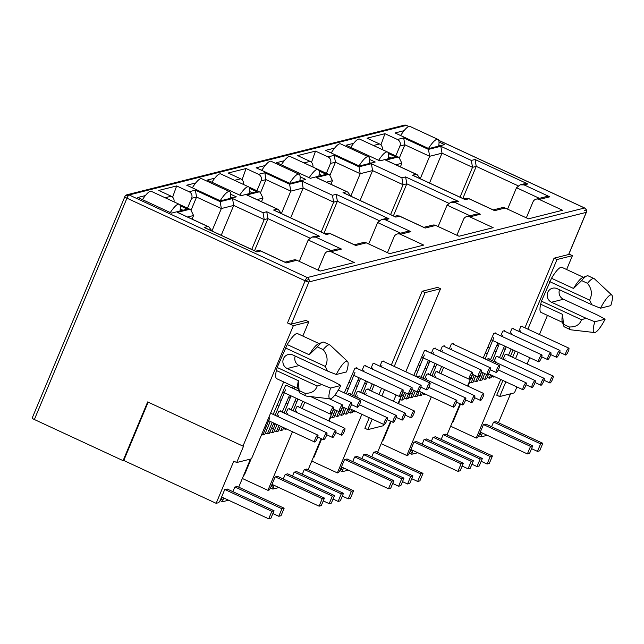 <?xml version="1.0" encoding="UTF-8"?>
<svg xmlns="http://www.w3.org/2000/svg" width="644" height="644" viewBox="0 0 644 644"><rect width="100%" height="100%" fill="white"/><g stroke="black" fill="none" stroke-linecap="round" stroke-linejoin="round"><path stroke-width="0.97" d="M125.338 195.857A3.309 3.188 75.9 0 1 129.098 194.947A3.309 0.716 114.9 0 0 128.108 195.985A3.309 0.716 114.9 0 0 126.957 198.183A3.309 0.555 -157.3 0 1 124.783 196.686A3.309 0.555 -157.3 0 1 124.912 196.597A3.309 1.86 -146.5 0 1 125.081 196.13L32.2 418.02A3.309 0.555 -157.3 0 1 32.321 417.932M405.825 125.178A3.309 1.747 106.6 0 1 406.082 125.218A3.309 1.747 106.6 0 1 406.396 125.379A3.309 0.716 -65.1 0 1 406.525 125.387A3.309 0.716 -65.1 0 1 406.622 125.483M408.779 126.49L406.396 125.379L129.098 194.947L307.277 277.556A3.309 3.188 75.9 0 1 308.951 281.927A3.309 0.555 -157.3 0 1 305.135 280.792A3.309 0.716 -65.1 0 1 307.277 277.556L584.575 207.996A3.309 0.716 -65.1 0 1 584.704 208.004A3.309 0.716 -65.1 0 1 584.8 208.109M283.457 358.7A7.454 7.165 75.9 0 1 292.891 354.989L327.53 371.049L325.349 366.444C328.223 360.672 327.506 355.069 323.216 349.628L317.355 346.907L309.225 354.772L287.224 344.572L277.162 367.474L276.373 370.525L298.365 380.725L299.098 390.554L304.958 393.275C311.43 393.476 315.496 391.053 317.162 386.014L321.855 384.597L287.224 368.537A7.454 7.165 75.9 0 1 283.457 358.7M551.514 302.237L563.411 299.251L598.051 315.31L605.135 319.166A20.697 4.484 -65.1 0 1 594.436 332.546A20.697 4.484 -65.1 0 1 594.847 321.75L586.145 318.297L551.514 302.237A7.454 7.165 75.9 0 1 552.536 288.23A7.454 7.165 75.9 0 1 557.181 288.681L591.812 304.741L600.522 308.202A20.697 4.484 -65.1 0 1 611.8 295.089A20.697 4.484 -65.1 0 1 610.802 305.618L600.522 308.202M283.65 381.916L251.482 458.818L236.71 462.521L243.641 445.962L242.981 446.123L147.661 401.928L123.093 460.653L34.374 419.518A3.309 0.555 -157.3 0 1 32.2 418.02M292.44 431.721L267.92 490.334L269.136 490.028L270.472 488.007L275.101 476.938L277.685 476.423M267.92 490.334L242.345 478.476M361.872 414.301L337.359 472.913L338.567 472.607L339.903 470.587L344.54 459.518L347.124 459.003M337.359 472.913L311.777 461.056M431.311 396.881L406.791 455.493L408.006 455.187L409.343 453.167L413.971 442.106L416.555 441.583M406.791 455.493L381.208 443.636M500.742 379.461L476.222 438.073L477.437 437.767L478.774 435.746L483.403 424.686L485.987 424.163M476.222 438.073L450.647 426.215M406.396 125.379A3.309 3.188 -104.1 0 0 404.327 125.178L127.037 194.746L125.081 196.13A3.309 1.86 -146.5 0 1 128.108 195.985M242.981 446.123L293.366 325.671L287.506 322.95A3.309 0.555 22.7 0 0 291.313 324.093L305.868 320.438L308.798 321.799L293.366 325.671M236.71 462.521L233.78 461.16L216.143 503.318L218.743 502.666L220.087 500.646L224.716 489.585L227.3 489.062M191.196 209.896L196.565 197.048L221.351 208.543L211.997 230.89M192.065 219.113L193.578 215.507L190.705 209.646L179.475 204.438M238.715 487.146L250.46 459.075M318.031 270.086L324.681 254.187A4.967 4.774 75.9 0 1 330.976 251.707L354.289 262.519L320.173 271.076L296.852 260.265A4.967 4.774 -104.1 0 0 293.753 259.967L284.946 262.172M243.706 475.224L244.422 474.942L243.754 475.111M244.422 474.942L251.128 458.906M304.781 402.226L302.141 408.538M260.627 192.476L265.996 179.628L290.782 191.123L281.436 213.47M261.504 201.693L263.01 198.086L260.136 192.226L248.906 187.018M308.146 469.726L321.163 438.612M328.609 420.814L333.753 409.23M387.463 252.665L394.12 236.767A4.967 4.774 75.9 0 1 400.407 234.287L423.728 245.098L389.604 253.656L366.283 242.844A4.967 4.774 -104.1 0 0 363.184 242.547L354.377 244.76M313.137 457.804L313.853 457.522L313.185 457.691M313.853 457.522L321.67 438.846M329.108 421.047L330.855 416.885M374.212 384.806L371.572 391.117M330.058 175.055L335.435 162.216L360.213 173.703L350.867 196.05M330.936 184.273L332.441 180.674L329.567 174.806L318.345 169.605M377.585 452.305L390.602 421.192M398.04 403.394L403.184 391.81M456.902 235.245L463.551 219.346A4.967 4.774 75.9 0 1 469.838 216.867L493.159 227.678L459.035 236.235L435.722 225.432A4.967 4.774 -104.1 0 0 432.623 225.126L423.808 227.34M382.568 440.383L383.285 440.102L382.617 440.271M383.285 440.102L391.101 421.426M398.547 403.627L400.286 399.465M443.644 367.386L441.003 373.705M399.489 157.643L404.867 144.795L429.653 156.283L420.299 178.63M400.367 166.86L401.88 163.254L399.006 157.386L387.777 152.185M447.017 434.885L460.033 403.772M467.48 385.973L472.616 374.397M526.333 217.833L532.982 201.926A4.967 4.774 75.9 0 1 539.278 199.447L562.59 210.258L528.466 218.823L505.154 208.012A4.967 4.774 -104.1 0 0 502.054 207.706L493.248 209.92M451.999 422.963L452.724 422.681L452.048 422.85M452.724 422.681L460.532 404.005M467.979 386.207L469.718 382.045M513.083 349.966L510.434 356.285M568.902 254.034L572.427 255.66L556.996 259.532L527.871 329.156M527.106 364.005L529.746 357.694M539.439 334.518L547.44 315.383M566.623 269.522L572.427 255.66M388.493 153.546L395.698 156.878L379.823 160.863L346.094 145.222L353.677 143.322M180.191 205.798L187.396 209.139L171.521 213.124L137.792 197.483L145.375 195.583M230.721 194.263L236.332 196.863L220.457 200.848L186.728 185.206L195.76 182.936M174.009 201.87A4.967 4.774 -104.1 0 0 171.224 196.219L158.754 190.439L176.649 185.947L189.119 191.735A4.967 4.774 75.9 0 1 191.63 198.288L187.501 208.157M243.448 184.45A4.967 4.774 -104.1 0 0 240.655 178.807L228.185 173.019L246.08 168.535L258.55 174.315A4.967 4.774 75.9 0 1 261.062 180.867L256.932 190.745M300.152 176.842L305.763 179.443L289.889 183.427L256.159 167.786L265.199 165.524M249.622 188.378L256.827 191.719L240.961 195.704L207.231 180.062L214.806 178.163M312.879 167.029A4.967 4.774 -104.1 0 0 310.086 161.386L297.617 155.598L315.512 151.115L327.989 156.895A4.967 4.774 75.9 0 1 330.493 163.447L326.363 173.325M369.584 159.422L375.194 162.022L359.328 166.007L325.598 150.366L334.63 148.104M319.054 170.958L326.258 174.299L310.392 178.283L276.662 162.642L284.237 160.742M382.311 149.609A4.967 4.774 -104.1 0 0 379.517 143.966L367.048 138.186L384.951 133.694L397.42 139.474A4.967 4.774 75.9 0 1 399.932 146.035L395.802 155.904M439.023 142.002L444.626 144.602L428.759 148.587L395.03 132.946L404.062 130.684M123.093 460.653L123.761 460.484L148.152 402.162M216.143 503.318L123.761 460.484M298.212 388.67L276.767 378.72A24.834 5.385 -65.1 0 1 276.373 370.525M287.224 344.572A24.834 5.385 -65.1 0 1 297.657 333.656L319.11 343.606M302.833 336.055L308.798 321.799M172.616 197.193L176.649 185.947M189.119 191.735L195.382 190.165L196.565 197.048L191.63 198.288M232.524 198.553L263.034 212.689L264.217 219.58L233.716 205.436L221.351 208.543L220.159 201.653L232.524 198.553L233.716 205.436L221.222 235.293M296.852 260.265L286.339 262.905L260.675 251.007L256.948 251.941L204.156 227.461L207.883 226.527L177.374 212.383L189.747 209.284L190.705 209.646M232.887 491.654L234.81 487.049L237.394 486.534M383.776 424.452L383.228 425.764L367.796 429.637L364.866 428.276L369.278 417.731M378.97 394.555L381.61 388.235M391.311 365.059L422.174 291.257L437.606 287.393L440.544 288.745L405.809 371.781M223.597 497.909L222.494 501.732L228.556 500.211M270.472 413.416L271.768 413.094L271.543 413.633M269.812 417.755L262.897 434.99L264.748 434.523L270.23 421.418M273.177 414.39L285.485 385.659L287.474 385.16L287.248 385.7M285.525 389.821L275.157 415.308M272.219 422.343L267.397 433.863L269.248 433.396L273.853 423.1M276.791 416.064L278.772 411.331L280.76 410.832L280.534 411.371M278.804 415.501L278.28 416.757M275.342 423.792L271.897 432.736L273.748 432.269L276.976 424.549M282.169 412.136L289.558 395.166M292.505 388.139L293.245 386.368M294.517 387.567L293.986 388.831M291.048 395.859L284.149 413.054M278.957 425.467L276.389 431.609L278.24 431.142L280.414 426.143M285.783 413.81L287.771 409.077L289.752 408.578L289.526 409.117M287.804 413.239L287.272 414.503M282.33 427.028L280.889 430.474L282.74 430.015L283.714 427.672M291.16 409.874L296.224 398.258M297.922 399.047L293.141 410.8M285.703 428.59L285.381 429.347L286.652 429.033M294.783 411.556L296.763 406.823L298.744 406.324L298.518 406.863M296.795 410.985L296.264 412.241M300.152 407.62L302.793 401.309M273.99 485.27L272.879 489.086L278.941 487.564M283.271 479.015L285.195 474.411L287.779 473.887M292.505 476.077L294.147 472.165L296.731 471.641M302.318 474.234L304.242 469.629L306.826 469.114M335.242 409.922L332.336 417.57L334.188 417.103L336.876 410.679M344.315 392.888L354.925 368.239L356.905 367.74L356.679 368.279M354.957 372.401L346.303 393.806M338.857 411.597L336.828 416.443L338.68 415.976L342.745 406.976M347.937 394.563L348.211 393.911L350.191 393.412L349.966 393.959M344.234 407.668L341.328 415.316L343.18 414.849L345.868 408.425M351.6 394.716L358.99 377.754M361.936 370.719L363.916 365.985L365.897 365.486L365.671 366.025M363.949 370.147L363.425 371.411M360.479 378.439L353.588 395.633M347.849 409.343L345.82 414.189L347.671 413.722L349.845 408.723M355.222 396.39L357.203 391.657L359.183 391.158L358.958 391.697M357.235 395.819L356.704 397.082M351.761 409.608L350.32 413.062L352.171 412.595L353.154 410.252M360.592 392.462L365.655 380.837M370.928 368.465L372.908 363.723L374.897 363.232L374.663 363.771M372.94 367.893L372.417 369.149M367.362 381.626L362.58 393.379M355.134 411.17L354.82 411.927L356.084 411.613M364.214 394.136L366.195 389.403L368.175 388.904L367.949 389.443M366.227 393.565L365.703 394.828M369.592 390.2L372.232 383.888M379.92 366.203L381.9 361.469L383.888 360.97L383.663 361.517M381.932 365.639L381.409 366.895M343.421 467.85L342.318 471.666L348.372 470.152M352.703 461.595L354.635 456.99L357.219 456.467M361.944 458.665L363.578 454.745L366.162 454.229M371.749 456.813L373.673 452.209L376.257 451.694M404.682 392.502L401.767 400.149L403.619 399.691L406.308 393.259M413.754 375.468L424.356 350.819L426.336 350.32L426.111 350.859M424.388 354.989L415.734 376.386M408.288 394.176L406.267 399.022L408.119 398.556L412.176 389.556M417.368 377.143L417.642 376.49L419.622 375.991L419.397 376.539M413.673 390.248L410.759 397.895L412.611 397.429L415.3 391.005M421.031 377.295L428.429 360.334M431.367 353.298L433.348 348.565L435.336 348.066L435.111 348.605M433.38 352.727L432.857 353.991M429.91 361.018L423.019 378.213M417.28 391.922L415.259 396.768L417.111 396.302L419.276 391.302M424.654 378.97L426.634 374.236L428.622 373.737L428.389 374.277M426.666 378.406L426.143 379.662M421.192 392.188L419.751 395.641L421.603 395.175L422.585 392.832M430.031 375.041L435.086 363.417M440.359 351.044L442.339 346.311L444.328 345.812L444.102 346.351M442.372 350.473L441.848 351.737M436.793 364.206L432.011 375.959M424.565 393.75L424.251 394.514L425.515 394.192M433.645 376.716L435.626 371.982L437.614 371.483L437.389 372.023M435.658 376.144L435.135 377.408M439.023 372.779L441.663 366.468M449.351 348.79L451.339 344.049L453.32 343.55L453.094 344.097M451.372 348.219L450.84 349.475M412.852 450.43L411.749 454.253L417.811 452.732M422.142 444.175L424.066 439.57L426.65 439.055M431.375 441.245L433.018 437.324L435.602 436.809M441.18 439.393L443.112 434.789L445.696 434.273M474.113 375.09L471.199 382.729L473.05 382.27L475.739 375.838M483.185 358.048L493.787 333.399L495.775 332.9L495.55 333.447M493.819 337.569L485.165 358.966M477.719 376.764L475.699 381.602L477.55 381.143L481.607 372.135M486.8 359.722L487.073 359.07L489.062 358.579L488.836 359.119M483.105 372.828L480.191 380.475L482.042 380.008L484.731 373.584M490.47 359.875L497.86 342.914M500.799 335.878L502.779 331.145L504.767 330.646L504.542 331.185M502.819 335.307L502.288 336.571M499.35 343.598L492.451 360.793M486.719 374.502L484.691 379.348L486.542 378.881L488.716 373.882M494.085 361.55L496.065 356.816L498.054 356.317L497.828 356.865M496.097 360.986L495.574 362.242M490.631 374.768L489.19 378.221L491.042 377.754L492.016 375.412M499.462 357.621L504.526 345.997M509.798 333.624L511.779 328.891L513.759 328.392L513.534 328.931M511.811 333.053L511.28 334.317M506.224 346.794L501.443 358.539M493.996 376.338L493.682 377.094L494.946 376.772M503.077 359.296L505.065 354.562L507.045 354.063L506.82 354.603M505.097 358.724L504.566 359.988M508.454 355.359L511.095 349.048M518.79 331.37L520.771 326.629L522.751 326.138L522.526 326.677M520.803 330.799L520.271 332.054M482.284 433.01L481.181 436.833L487.242 435.312M491.573 426.755L493.497 422.15L496.081 421.635M498.448 422.73L510.539 393.83M505.838 381.828L499.68 396.551L496.749 395.191L502.908 380.467M512.6 357.283L515.24 350.972M524.941 327.796L554.065 258.172L568.612 254.525A3.309 0.555 22.7 0 0 568.733 254.444A3.309 0.555 22.7 0 0 568.708 254.299M242.047 179.773L246.08 168.535M258.55 174.315L264.813 172.745L265.996 179.628L261.062 180.867M301.964 181.133L332.465 195.277L333.648 202.16L303.147 188.016L290.782 191.123L289.599 184.232L301.964 181.133L303.147 188.016L290.661 217.873M366.283 242.844L355.77 245.485L330.106 233.587L326.379 234.521L273.587 210.041L277.314 209.107L246.813 194.963L259.178 191.864L260.136 192.226M311.479 162.36L315.512 151.115M327.989 156.895L334.244 155.325L335.435 162.216L330.493 163.447M371.395 163.713L401.896 177.857L403.088 184.739L372.578 170.604L360.213 173.703L359.03 166.812L371.395 163.713L372.578 170.604L360.093 200.453M435.722 225.432L425.201 228.065L399.538 216.167L395.819 217.1L343.019 192.628L346.746 191.687L316.244 177.551L328.609 174.444L329.567 174.806M380.918 144.94L384.951 133.694M397.42 139.474L403.675 137.905L404.867 144.795L399.932 146.035M440.826 146.293L471.328 160.437L472.519 167.327L442.017 153.183L429.653 156.283L428.461 149.392L440.826 146.293L442.017 153.183L429.524 183.041M505.154 208.012L494.64 210.644L468.977 198.746L465.25 199.68L412.458 175.208L416.177 174.274L385.676 160.131L398.04 157.023L399.006 157.386M586.338 212.126A3.309 0.555 -157.3 0 1 586.37 212.287A3.309 0.555 -157.3 0 1 586.249 212.367L308.951 281.927L291.313 324.093M562.502 322.362L541.049 312.421A24.834 5.385 -65.1 0 1 540.662 304.218L541.451 301.167L551.514 278.272A24.834 5.385 -65.1 0 1 561.946 267.357L583.392 277.298M499.68 396.551L514.451 392.848L516.915 386.955M518.179 352.332L515.538 358.644M388.565 156.742L391.262 157.997M180.264 209.002L182.96 210.25M230.536 197.346L231.896 197.974M191.759 187.541L192.637 187.315M177.374 212.383L179.209 213.236M207.883 226.527L208.841 226.889L212.013 231.019M204.156 227.461L205.991 228.314M256.948 251.941L255.789 251.402M260.675 251.007L258.389 250.5L255.555 251.208M286.339 262.905L285.179 262.366M263.034 212.689L266.753 211.755L319.553 236.235L315.826 237.169L341.489 249.067L337.577 248.97L327.877 251.402M315.826 237.169L311.913 237.073L308.21 239.979L331.105 250.597M319.553 236.235L315.641 236.139L311.913 237.073M266.753 211.755L267.944 218.646L254.525 250.733M246.813 194.963L248.64 195.816M277.314 209.107L278.272 209.469L281.444 213.607M273.587 210.041L275.423 210.894M326.379 234.521L325.22 233.981M330.106 233.587L327.82 233.08L324.987 233.796M355.77 245.485L354.611 244.945M332.465 195.277L336.192 194.335L388.984 218.815L385.257 219.749L410.92 231.647L407.008 231.55L397.308 233.989M385.257 219.749L381.345 219.652L377.65 222.558L400.544 233.176M388.984 218.815L385.072 218.719L381.345 219.652M336.192 194.335L337.376 201.226L323.956 233.313M299.967 179.926L301.328 180.553M261.19 170.121L262.068 169.895M249.695 191.582L252.392 192.83M316.244 177.551L318.08 178.396M346.746 191.687L347.704 192.049L350.875 196.187M343.019 192.628L344.854 193.474M395.819 217.1L394.659 216.561M399.538 216.167L397.251 215.66L394.418 216.376M425.201 228.065L424.042 227.525M401.896 177.857L405.623 176.923L458.415 201.395L454.688 202.329L480.352 214.227L476.447 214.13L466.739 216.569M454.688 202.329L450.784 202.232L447.081 205.138L469.975 215.756M458.415 201.395L454.503 201.298L450.784 202.232M405.623 176.923L406.807 183.806L393.387 215.893M369.398 162.505L370.759 163.141M330.622 152.7L331.499 152.483M319.134 174.162L321.823 175.418M385.676 160.131L387.511 160.976M416.177 174.274L417.143 174.637L420.307 178.766M412.458 175.208L414.285 176.054M465.25 199.68L464.091 199.149M468.977 198.746L466.691 198.247L463.857 198.956M494.64 210.644L493.481 210.113M471.328 160.437L475.055 159.503L527.847 183.975L524.127 184.909L549.791 196.814L545.879 196.71L536.178 199.149M524.127 184.909L520.215 184.812L516.512 187.718L539.406 198.336M527.847 183.975L523.942 183.878L520.215 184.812M475.055 159.503L476.246 166.385L462.819 198.473M438.838 145.085L440.19 145.721M400.061 135.28L400.938 135.063M309.225 354.772A24.834 5.385 -65.1 0 1 318.313 343.92L322.459 342.278A28.151 6.102 -65.1 0 1 323.98 342.214L329.849 344.934A28.151 6.102 -65.1 0 1 330.211 345.184L347.51 361.397A20.697 4.484 -65.1 0 1 346.512 371.926L336.232 374.502A20.697 4.484 -65.1 0 1 347.51 361.397M295.226 356.068A7.454 7.165 -104.1 0 0 299.13 365.551L333.761 381.61L340.845 385.474A20.697 4.484 -65.1 0 1 330.147 398.853L306.592 396.124A28.151 6.102 -65.1 0 1 306.166 396.004L300.297 393.283A28.151 6.102 -65.1 0 1 299.371 392.083L297.939 387.857A24.834 5.385 -65.1 0 1 298.365 380.725M299.259 261.384L308.21 239.979M309.788 238.047L267.944 218.646L264.217 219.58L251.732 249.437M394.241 366.42L425.112 292.618L422.174 291.257M367.796 429.637L372.208 419.091M381.9 395.915L384.548 389.596M396.108 394.957L393.468 401.276M425.112 292.618L440.544 288.745M556.996 259.532L554.065 258.172M481.181 436.833L478.79 435.722M479.828 433.235L480.102 434.475L481.422 435.086M480.102 434.475L480.963 432.398M493.682 377.094L491.702 376.177M503.35 348.501L505.274 349.386M484.691 379.348L482.71 378.431M494.359 350.755L496.283 351.64M496.926 345.144L498.416 345.836M481.833 376.563L479.941 375.685M475.699 381.602L473.71 380.685M485.367 353.009L487.283 353.902M487.935 347.398L489.424 348.09M472.841 378.817L470.949 377.939M411.749 454.253L409.351 453.143M410.389 450.655L410.663 451.895L411.983 452.507M410.663 451.895L411.532 449.818M424.251 394.514L422.271 393.589M433.919 365.921L435.835 366.806M415.259 396.768L413.271 395.851M424.927 368.175L426.843 369.06M427.495 362.564L428.976 363.256M412.401 393.983L410.51 393.106M406.267 399.022L404.279 398.105M415.935 370.429L417.851 371.322M418.495 364.818L419.985 365.51M403.402 396.237L401.518 395.36M342.318 471.666L339.919 470.555M340.958 468.075L341.231 469.315L342.552 469.927M341.231 469.315L342.101 467.238M354.82 411.927L352.832 411.009M364.488 383.333L366.404 384.227M345.82 414.189L343.84 413.271M355.496 385.595L357.412 386.481M358.056 379.984L359.545 380.676M342.962 411.403L341.079 410.526M336.828 416.443L334.848 415.525M346.504 387.849L348.42 388.735M349.064 382.238L350.553 382.93M333.97 413.657L332.087 412.78M272.879 489.086L270.488 487.975M271.526 485.496L271.8 486.735L273.12 487.347M271.8 486.735L272.67 484.658M285.381 429.347L283.4 428.429M295.057 400.753L296.973 401.647M276.389 431.609L274.408 430.683M286.057 403.015L287.981 403.901M288.625 397.404L290.114 398.089M273.354 424.283L274.843 424.976M273.531 428.815L271.639 427.946M267.397 433.863L265.417 432.945M277.065 405.269L278.989 406.155M279.633 399.658L281.122 400.351M264.885 426.779L265.851 427.23M264.539 431.078L263.324 430.514M222.494 501.732L220.095 500.621M221.133 498.134L221.407 499.374L222.727 499.986M221.407 499.374L222.277 497.297M278.9 429.556L280.889 430.474M269.908 431.818L271.897 432.736M261.681 434.426L262.897 434.99M368.69 243.963L377.65 222.558M379.219 220.626L337.376 201.226L333.648 202.16L321.163 232.017M348.34 412.136L350.32 413.062M339.34 414.398L341.328 415.316M330.348 416.652L332.336 417.57M438.129 226.543L447.081 205.138M448.651 203.206L406.807 183.806L403.088 184.739L390.594 214.597M417.771 394.724L419.751 395.641M408.779 396.978L410.759 397.895M399.787 399.232L401.767 400.149M507.561 209.123L516.512 187.718M518.082 185.786L476.246 166.385L472.519 167.327L460.025 197.177M487.202 377.303L489.19 378.221M478.21 379.558L480.191 380.475M469.218 381.812L471.199 382.729M594.436 332.546L570.882 329.825A28.151 6.102 -65.1 0 1 570.455 329.704L564.587 326.983A28.151 6.102 -65.1 0 1 563.653 325.775L562.228 321.557A24.834 5.385 -65.1 0 1 562.655 314.417L540.662 304.218M551.514 278.272L573.514 288.464A24.834 5.385 -65.1 0 1 582.603 277.612L586.748 275.978A28.151 6.102 -65.1 0 1 588.27 275.906L594.138 278.627A28.151 6.102 -65.1 0 1 594.501 278.876L611.8 295.089M317.355 346.907A28.151 6.102 -65.1 0 1 322.459 342.278M299.371 392.083A28.151 6.102 -65.1 0 1 299.098 390.554M222.027 497.184L221.552 498.327M272.42 484.546L271.937 485.689M480.239 433.428L480.722 432.285M410.808 450.848L411.283 449.705M341.376 468.269L341.851 467.125M563.653 325.775A28.151 6.102 -65.1 0 1 563.387 324.254L562.655 314.417M573.514 288.464L581.645 280.607A28.151 6.102 -65.1 0 1 586.748 275.978M323.216 349.628A28.151 6.102 -65.1 0 1 329.849 344.934M306.166 396.004A28.151 6.102 -65.1 0 1 304.958 393.275M570.455 329.704A28.151 6.102 -65.1 0 1 569.248 326.967L563.387 324.254M581.645 280.607L587.505 283.328A28.151 6.102 -65.1 0 1 594.138 278.627M327.53 371.049L336.232 374.502M330.147 398.853A20.697 4.484 -65.1 0 1 330.565 388.05L321.855 384.597M586.145 318.297L581.452 319.714C579.801 324.737 575.736 327.16 569.248 326.967M587.505 283.328C591.788 288.737 592.504 294.348 589.638 300.136L591.812 304.741M340.845 385.474L330.565 388.05M594.847 321.75L605.135 319.166M325.349 366.444L285.356 347.897M277.162 367.474L317.162 386.014M563.411 299.251A7.454 7.165 75.9 0 1 559.515 289.768M549.638 281.597L589.638 300.136M581.452 319.714L541.451 301.167M330.944 410.888A3.808 0.829 -65.1 0 1 333.56 407.177A3.808 0.829 -65.1 0 1 332.972 410.373A3.808 0.829 -65.1 0 1 330.356 414.084A3.808 0.829 -65.1 0 1 330.944 410.888M324.23 436.56A3.808 0.829 -65.1 0 1 326.846 432.849A3.808 0.829 -65.1 0 1 326.258 436.052A3.808 0.829 -65.1 0 1 323.642 439.755A3.808 0.829 -65.1 0 1 324.23 436.56M339.935 408.626A3.808 0.829 -65.1 0 1 342.552 404.923A3.808 0.829 -65.1 0 1 341.964 408.119A3.808 0.829 -65.1 0 1 339.348 411.83A3.808 0.829 -65.1 0 1 339.935 408.626M333.222 434.306A3.808 0.829 -65.1 0 1 335.838 430.594A3.808 0.829 -65.1 0 1 335.25 433.79A3.808 0.829 -65.1 0 1 332.634 437.501A3.808 0.829 -65.1 0 1 333.222 434.306M348.935 406.372A3.808 0.829 -65.1 0 1 351.552 402.661A3.808 0.829 -65.1 0 1 350.964 405.865A3.808 0.829 -65.1 0 1 348.348 409.576A3.808 0.829 -65.1 0 1 348.935 406.372M342.222 432.044A3.808 0.829 -65.1 0 1 344.83 428.332A3.808 0.829 -65.1 0 1 344.242 431.536A3.808 0.829 -65.1 0 1 341.626 435.247A3.808 0.829 -65.1 0 1 342.222 432.044M357.927 404.118A3.808 0.829 -65.1 0 1 360.543 400.407A3.808 0.829 -65.1 0 1 359.956 403.611A3.808 0.829 -65.1 0 1 357.339 407.314A3.808 0.829 -65.1 0 1 357.927 404.118M315.238 438.814A3.808 0.829 -65.1 0 1 317.854 435.103A3.808 0.829 -65.1 0 1 317.267 438.306A3.808 0.829 -65.1 0 1 314.65 442.017A3.808 0.829 -65.1 0 1 315.238 438.814M170.314 212.56A25.663 5.563 -65.1 0 1 178.195 204.228A25.663 5.563 -65.1 0 1 179.225 204.285A25.663 5.563 -65.1 0 1 179.982 210.999M179.225 204.285L151.364 191.365A25.663 5.563 114.9 0 0 150.326 191.316A25.663 5.563 114.9 0 0 142.453 199.64M235.012 487.001L281.935 508.76L278.788 516.287L272.871 513.542M281.935 508.76L284.141 508.205L280.993 515.731L278.788 516.287M284.141 508.205L237.209 486.445M224.909 489.529L271.84 511.288L268.693 518.822L270.899 518.267L274.046 510.74L227.115 488.981M271.84 511.288L274.046 510.74M268.693 518.822L221.617 496.991M220.192 200.719A25.663 5.563 -65.1 0 1 228.58 191.59A25.663 5.563 -65.1 0 1 229.61 191.646A25.663 5.563 -65.1 0 1 230.375 198.36M229.61 191.646L201.749 178.726A25.663 5.563 114.9 0 0 200.719 178.67A25.663 5.563 114.9 0 0 192.323 187.798M285.397 474.362L332.328 496.113L329.173 503.648L323.256 500.903M332.328 496.113L334.526 495.566L331.378 503.093L329.173 503.648M334.526 495.566L287.602 473.807M275.302 476.89L322.225 498.649L319.078 506.176L321.284 505.621L324.431 498.094L277.508 476.335M322.225 498.649L324.431 498.094M319.078 506.176L272.001 484.352M289.623 183.298A25.663 5.563 -65.1 0 1 298.011 174.17A25.663 5.563 -65.1 0 1 299.049 174.226A25.663 5.563 -65.1 0 1 299.806 180.94M299.049 174.226L271.18 161.306A25.663 5.563 114.9 0 0 270.15 161.25A25.663 5.563 114.9 0 0 261.762 170.378M354.828 456.942L401.759 478.693L398.612 486.228L392.695 483.483M401.759 478.693L403.965 478.146L400.81 485.673L398.612 486.228M403.965 478.146L357.034 456.387M344.733 459.47L391.665 481.229L388.509 488.756L390.715 488.208L393.87 480.674L346.939 458.922M391.665 481.229L393.87 480.674M388.509 488.756L341.441 466.932M359.054 165.878A25.663 5.563 -65.1 0 1 367.45 156.75A25.663 5.563 -65.1 0 1 368.481 156.806A25.663 5.563 -65.1 0 1 369.237 163.52M368.481 156.806L340.62 143.886A25.663 5.563 114.9 0 0 339.581 143.829A25.663 5.563 114.9 0 0 331.193 152.966M424.267 439.522L471.191 461.281L468.043 468.808L462.126 466.063M471.191 461.281L473.396 460.726L470.249 468.252L468.043 468.808M473.396 460.726L426.465 438.966M414.164 442.05L461.096 463.809L457.948 471.336L460.154 470.788L463.302 463.253L416.37 441.502M461.096 463.809L463.302 463.253M457.948 471.336L410.872 449.512M428.485 148.458A25.663 5.563 -65.1 0 1 436.882 139.329A25.663 5.563 -65.1 0 1 437.912 139.386A25.663 5.563 -65.1 0 1 438.677 146.099M437.912 139.386L410.051 126.466A25.663 5.563 114.9 0 0 409.021 126.417A25.663 5.563 114.9 0 0 400.624 135.546M493.698 422.102L540.622 443.861L537.474 451.388L531.558 448.643M540.622 443.861L542.828 443.305L539.68 450.832L537.474 451.388M542.828 443.305L495.904 421.546M483.604 424.629L530.527 446.389L527.38 453.923L529.585 453.368L532.733 445.841L485.809 424.082M530.527 446.389L532.733 445.841M527.38 453.923L480.303 432.092M239.745 195.14A25.663 5.563 -65.1 0 1 247.626 186.808A25.663 5.563 -65.1 0 1 248.656 186.865A25.663 5.563 -65.1 0 1 249.421 193.578M248.656 186.865L220.795 173.944A25.663 5.563 114.9 0 0 219.765 173.896A25.663 5.563 114.9 0 0 211.884 182.22M304.443 469.581L351.366 491.34L348.219 498.867L342.302 496.121M351.366 491.34L353.572 490.784L350.425 498.311L348.219 498.867M353.572 490.784L306.649 469.025M294.348 472.116L341.272 493.868L338.124 501.402L340.33 500.847L343.477 493.32L296.554 471.561M341.272 493.868L343.477 493.32M338.124 501.402L333.069 499.052M309.184 177.72A25.663 5.563 -65.1 0 1 317.057 169.396A25.663 5.563 -65.1 0 1 318.096 169.444A25.663 5.563 -65.1 0 1 318.852 176.158M318.096 169.444L290.227 156.532A25.663 5.563 114.9 0 0 289.196 156.476A25.663 5.563 114.9 0 0 281.315 164.808M373.874 452.16L420.806 473.92L417.65 481.446L411.741 478.701M420.806 473.92L423.003 473.364L419.856 480.891L417.65 481.446M423.003 473.364L376.08 451.605M363.779 454.696L410.703 476.455L407.555 483.982L409.761 483.427L412.909 475.9L365.985 454.141M410.703 476.455L412.909 475.9M407.555 483.982L402.5 481.64M378.616 160.3A25.663 5.563 -65.1 0 1 386.489 151.976A25.663 5.563 -65.1 0 1 387.527 152.024A25.663 5.563 -65.1 0 1 388.284 158.738M387.527 152.024L359.666 139.112A25.663 5.563 114.9 0 0 358.627 139.056A25.663 5.563 114.9 0 0 350.755 147.387M443.305 434.74L490.237 456.499L487.089 464.026L481.173 461.289M490.237 456.499L492.443 455.944L489.287 463.479L487.089 464.026M492.443 455.944L445.511 434.193M433.211 437.276L480.142 459.035L476.995 466.562L479.192 466.006L482.348 458.48L435.416 436.721M480.142 459.035L482.348 458.48M476.995 466.562L471.931 464.219M400.383 393.468A3.808 0.829 -65.1 0 1 402.991 389.757A3.808 0.829 -65.1 0 1 402.403 392.953A3.808 0.829 -65.1 0 1 399.795 396.664A3.808 0.829 -65.1 0 1 400.383 393.468M393.661 419.139A3.808 0.829 -65.1 0 1 396.277 415.428A3.808 0.829 -65.1 0 1 395.69 418.632A3.808 0.829 -65.1 0 1 393.073 422.335A3.808 0.829 -65.1 0 1 393.661 419.139M409.375 391.206A3.808 0.829 -65.1 0 1 411.991 387.503A3.808 0.829 -65.1 0 1 411.403 390.699A3.808 0.829 -65.1 0 1 408.787 394.41A3.808 0.829 -65.1 0 1 409.375 391.206M402.661 416.885A3.808 0.829 -65.1 0 1 405.277 413.174A3.808 0.829 -65.1 0 1 404.69 416.37A3.808 0.829 -65.1 0 1 402.073 420.081A3.808 0.829 -65.1 0 1 402.661 416.885M418.367 388.952A3.808 0.829 -65.1 0 1 420.983 385.241A3.808 0.829 -65.1 0 1 420.395 388.445A3.808 0.829 -65.1 0 1 417.779 392.156A3.808 0.829 -65.1 0 1 418.367 388.952M411.653 414.623A3.808 0.829 -65.1 0 1 414.269 410.92A3.808 0.829 -65.1 0 1 413.681 414.116A3.808 0.829 -65.1 0 1 411.065 417.827A3.808 0.829 -65.1 0 1 411.653 414.623M427.358 386.698A3.808 0.829 -65.1 0 1 429.975 382.987A3.808 0.829 -65.1 0 1 429.387 386.191A3.808 0.829 -65.1 0 1 426.771 389.894A3.808 0.829 -65.1 0 1 427.358 386.698M384.669 421.393A3.808 0.829 -65.1 0 1 387.286 417.682A3.808 0.829 -65.1 0 1 386.698 420.886A3.808 0.829 -65.1 0 1 384.082 424.597A3.808 0.829 -65.1 0 1 384.669 421.393M469.814 376.048A3.808 0.829 -65.1 0 1 472.43 372.337A3.808 0.829 -65.1 0 1 471.843 375.541A3.808 0.829 -65.1 0 1 469.226 379.244A3.808 0.829 -65.1 0 1 469.814 376.048M463.1 401.719A3.808 0.829 -65.1 0 1 465.717 398.008A3.808 0.829 -65.1 0 1 465.129 401.212A3.808 0.829 -65.1 0 1 462.513 404.923A3.808 0.829 -65.1 0 1 463.1 401.719M478.806 373.794A3.808 0.829 -65.1 0 1 481.422 370.083A3.808 0.829 -65.1 0 1 480.835 373.279A3.808 0.829 -65.1 0 1 478.218 376.99A3.808 0.829 -65.1 0 1 478.806 373.794M472.092 399.465A3.808 0.829 -65.1 0 1 474.709 395.754A3.808 0.829 -65.1 0 1 474.121 398.958A3.808 0.829 -65.1 0 1 471.505 402.661A3.808 0.829 -65.1 0 1 472.092 399.465M487.798 371.532A3.808 0.829 -65.1 0 1 490.414 367.821A3.808 0.829 -65.1 0 1 489.826 371.024A3.808 0.829 -65.1 0 1 487.21 374.736A3.808 0.829 -65.1 0 1 487.798 371.532M481.084 397.203A3.808 0.829 -65.1 0 1 483.7 393.5A3.808 0.829 -65.1 0 1 483.113 396.696A3.808 0.829 -65.1 0 1 480.496 400.407A3.808 0.829 -65.1 0 1 481.084 397.203M496.79 369.278A3.808 0.829 -65.1 0 1 499.406 365.567A3.808 0.829 -65.1 0 1 498.818 368.771A3.808 0.829 -65.1 0 1 496.202 372.482A3.808 0.829 -65.1 0 1 496.79 369.278M454.109 403.973A3.808 0.829 -65.1 0 1 456.717 400.262A3.808 0.829 -65.1 0 1 456.129 403.466A3.808 0.829 -65.1 0 1 453.513 407.177A3.808 0.829 -65.1 0 1 454.109 403.973M539.245 358.627A3.808 0.829 -65.1 0 1 541.862 354.916A3.808 0.829 -65.1 0 1 541.274 358.12A3.808 0.829 -65.1 0 1 538.658 361.831A3.808 0.829 -65.1 0 1 539.245 358.627M532.532 384.299A3.808 0.829 -65.1 0 1 535.148 380.588A3.808 0.829 -65.1 0 1 534.56 383.792A3.808 0.829 -65.1 0 1 531.944 387.503A3.808 0.829 -65.1 0 1 532.532 384.299M548.237 356.374A3.808 0.829 -65.1 0 1 550.853 352.662A3.808 0.829 -65.1 0 1 550.266 355.858A3.808 0.829 -65.1 0 1 547.65 359.569A3.808 0.829 -65.1 0 1 548.237 356.374M541.524 382.045A3.808 0.829 -65.1 0 1 544.14 378.334A3.808 0.829 -65.1 0 1 543.552 381.538A3.808 0.829 -65.1 0 1 540.936 385.241A3.808 0.829 -65.1 0 1 541.524 382.045M557.229 354.111A3.808 0.829 -65.1 0 1 559.845 350.408A3.808 0.829 -65.1 0 1 559.258 353.604A3.808 0.829 -65.1 0 1 556.641 357.315A3.808 0.829 -65.1 0 1 557.229 354.111M550.515 379.791A3.808 0.829 -65.1 0 1 553.132 376.08A3.808 0.829 -65.1 0 1 552.544 379.276A3.808 0.829 -65.1 0 1 549.928 382.987A3.808 0.829 -65.1 0 1 550.515 379.791M566.229 351.857A3.808 0.829 -65.1 0 1 568.845 348.146A3.808 0.829 -65.1 0 1 568.258 351.35A3.808 0.829 -65.1 0 1 565.641 355.061A3.808 0.829 -65.1 0 1 566.229 351.857M523.54 386.553A3.808 0.829 -65.1 0 1 526.156 382.85A3.808 0.829 -65.1 0 1 525.568 386.046A3.808 0.829 -65.1 0 1 522.952 389.757A3.808 0.829 -65.1 0 1 523.54 386.553M308.983 279.399L305.135 280.792L126.957 198.183L34.374 419.518M568.612 254.525L586.249 212.367A3.309 3.188 -104.1 0 0 584.575 207.996L438.725 140.368M586.273 209.839L584.197 210.781M287.506 322.95L305.135 280.792M195.382 190.165L220.159 201.653M341.489 249.067L330.976 251.707M189.747 209.284L179.644 204.599M165.13 197.748L171.224 196.219M264.813 172.745L289.599 184.232M410.92 231.647L400.407 234.287M259.178 191.864L249.075 187.179M234.561 180.328L240.655 178.807M334.244 155.325L359.03 166.812M480.352 214.227L469.838 216.867M328.609 174.444L318.514 169.766M304 162.916L310.086 161.386M403.675 137.905L428.461 149.392M549.791 196.814L539.278 199.447M398.04 157.023L387.946 152.346M373.431 145.496L379.517 143.966M187.549 217.02L193.578 215.507M256.98 199.6L263.01 198.086M326.419 182.18L332.441 180.674M395.851 164.759L401.88 163.254M287.224 368.537L299.13 365.551M404.327 125.178L406.082 125.218L408.843 126.466M568.733 254.444L586.37 212.287L586.402 209.823L584.704 208.004L438.701 140.303M208.841 226.889L178.34 212.745M205.114 227.823L256.393 251.603M285.775 262.567L260.112 250.661M278.272 209.469L247.771 195.333M274.545 210.403L325.824 234.183M355.214 245.147L329.551 233.249M347.704 192.049L317.202 177.913M343.985 192.991L395.255 216.762M424.646 227.726L398.982 215.829M417.143 174.637L386.633 160.493M413.416 175.571L464.686 199.342M494.077 210.306L468.413 198.408M286.572 385.386L299.066 391.182M310.77 396.607L333.56 407.177M282.821 392.043L330.356 414.084M279.858 411.057L326.846 432.849M317.733 437.018L323.642 439.755M329.245 398.749L342.552 404.923M333.447 409.093L339.348 411.83M288.85 408.803L335.838 430.594M326.733 434.764L332.634 437.501M334.969 394.973L351.552 402.661M342.439 406.831L348.348 409.576M297.842 406.549L344.83 428.332M335.725 432.51L341.626 435.247M338.277 390.087L360.543 400.407M351.431 404.577L357.339 407.314M270.858 413.319L317.854 435.103M267.63 420.218L314.65 442.017M356.003 367.966L402.991 389.757M352.252 374.623L399.795 396.664M349.289 393.645L396.277 415.428M387.173 419.598L393.073 422.335M364.995 365.712L411.991 387.503M402.878 391.673L408.787 394.41M358.281 391.383L405.277 413.174M396.165 417.344L402.073 420.081M373.987 363.458L420.983 385.241M411.87 389.419L417.779 392.156M367.273 389.129L414.269 410.92M405.157 415.09L411.065 417.827M382.979 361.204L429.975 382.987M420.862 387.157L426.771 389.894M359.416 404.762L387.286 417.682M349.515 408.57L384.082 424.597M425.434 350.545L472.43 372.337M421.683 357.203L469.226 379.244M418.721 376.225L465.717 398.008M456.604 402.178L462.513 404.923M434.426 348.291L481.422 370.083M472.31 374.253L478.218 376.99M427.713 373.963L474.709 395.754M465.596 399.924L471.505 402.661M443.426 346.037L490.414 367.821M481.301 371.999L487.21 374.736M436.704 371.709L483.7 393.5M474.588 397.67L480.496 400.407M452.418 343.783L499.406 365.567M490.301 369.737L496.202 372.482M428.856 387.342L456.717 400.262M418.946 391.149L453.513 407.177M494.866 333.133L541.862 354.916M491.114 339.782L538.658 361.831M488.152 358.805L535.148 380.588M526.035 384.766L531.944 387.503M503.866 330.871L550.853 352.662M541.749 356.832L547.65 359.569M497.152 356.551L544.14 378.334M535.027 382.504L540.936 385.241M512.857 328.617L559.845 350.408M550.741 354.578L556.641 357.315M506.144 354.289L553.132 376.08M544.027 380.25L549.928 382.987M521.849 326.363L568.845 348.146M559.733 352.324L565.641 355.061M498.287 369.93L526.156 382.85M488.385 373.729L522.952 389.757"/></g></svg>
